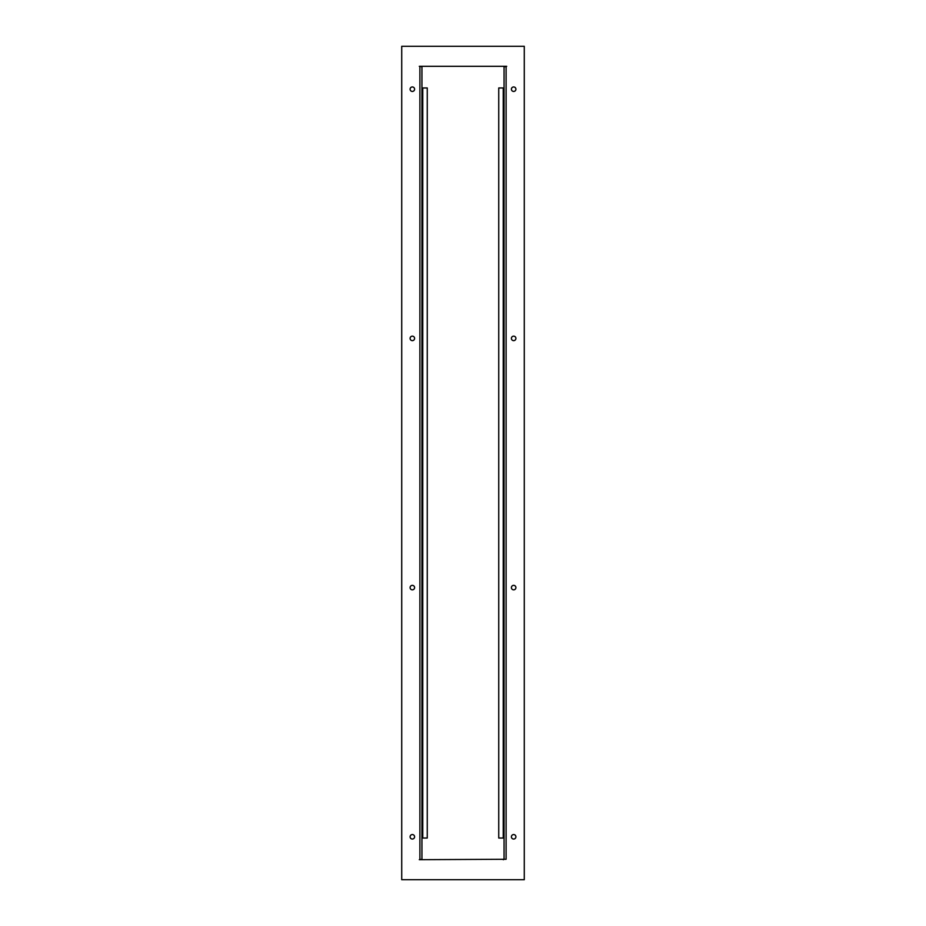 <?xml version="1.0" encoding="UTF-8"?>
<svg xmlns="http://www.w3.org/2000/svg" width="926" height="926" viewBox="0 0 926 926"><rect width="100%" height="100%" fill="white"/><g stroke="black" fill="none" stroke-linecap="round" stroke-linejoin="round"><path stroke-width="1.39" d="M414.593 89.197A2.246 2.246 0 0 1 412.348 91.442A2.246 2.246 0 0 1 410.091 89.197A2.246 2.246 0 0 1 412.348 86.951A2.246 2.246 0 0 1 414.593 89.197M414.593 587.605A2.246 2.246 0 0 1 412.348 589.85A2.246 2.246 0 0 1 410.091 587.605A2.246 2.246 0 0 1 412.348 585.359A2.246 2.246 0 0 1 414.593 587.605M515.909 836.803A2.246 2.246 0 0 1 513.652 839.049A2.246 2.246 0 0 1 511.407 836.803A2.246 2.246 0 0 1 513.652 834.558A2.246 2.246 0 0 1 515.909 836.803M515.909 338.395A2.246 2.246 0 0 1 513.652 340.641A2.246 2.246 0 0 1 511.407 338.395A2.246 2.246 0 0 1 513.652 336.15A2.246 2.246 0 0 1 515.909 338.395M515.909 587.605A2.246 2.246 0 0 1 513.652 589.85A2.246 2.246 0 0 1 511.407 587.605A2.246 2.246 0 0 1 513.652 585.359A2.246 2.246 0 0 1 515.909 587.605M414.593 836.803A2.246 2.246 0 0 1 412.348 839.049A2.246 2.246 0 0 1 410.091 836.803A2.246 2.246 0 0 1 412.348 834.558A2.246 2.246 0 0 1 414.593 836.803M414.593 338.395A2.246 2.246 0 0 1 412.348 340.641A2.246 2.246 0 0 1 410.091 338.395A2.246 2.246 0 0 1 412.348 336.15A2.246 2.246 0 0 1 414.593 338.395M515.909 89.197A2.246 2.246 0 0 1 513.652 91.442A2.246 2.246 0 0 1 511.407 89.197A2.246 2.246 0 0 1 513.652 86.951A2.246 2.246 0 0 1 515.909 89.197M506.105 859.27L419.293 859.687L421.943 859.27L421.943 66.73L419.293 66.313L506.707 66.313L506.105 66.73L506.105 859.27L504.057 859.27L504.057 66.73L506.105 66.73M421.943 87.97L427.256 87.97L427.256 838.03L421.943 838.03L421.943 67.135A0.822 0.822 0 0 1 422.765 66.313M503.235 859.687A0.822 0.822 0 0 0 504.057 858.865L504.057 838.03L498.744 838.03L498.744 87.97L504.057 87.97L504.057 67.135A0.822 0.822 0 0 0 503.235 66.313M524.278 879.7L524.278 46.3L401.722 46.3L401.722 879.7L524.278 879.7M421.943 858.865A0.822 0.822 0 0 0 422.765 859.687M419.895 859.27L419.895 66.73M503.235 838.03L503.235 87.97M422.765 87.97L422.765 838.03"/></g></svg>
